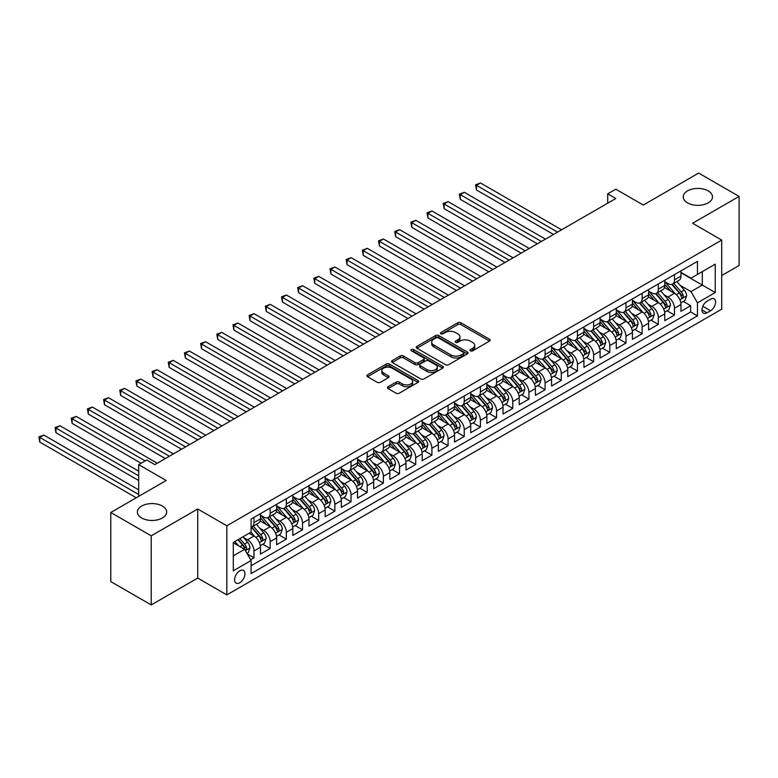 <?xml version="1.0" encoding="UTF-8"?>
<svg xmlns="http://www.w3.org/2000/svg" width="778" height="778" viewBox="0 0 778 778"><rect width="100%" height="100%" fill="white"/><g stroke="black" fill="none" stroke-linecap="round" stroke-linejoin="round"><path stroke-width="1.17" d="M470.437 350.839A1.575 0.904 0 0 0 472.654 350.839L489.527 341.095A2.246 1.293 0 0 0 490.179 340.18A2.246 1.293 0 0 0 489.527 339.266L460.946 322.773A2.246 1.293 0 0 0 457.775 322.773L440.912 332.507A1.575 0.904 0 0 0 440.445 333.149A1.575 0.904 0 0 0 440.912 333.791A1.575 0.904 0 0 0 443.129 333.791L445.317 332.527A7.187 4.143 0 0 1 455.47 332.527L457.853 333.908A7.187 4.143 0 0 1 459.954 336.835A7.187 4.143 0 0 1 457.853 339.772L455.675 341.027A1.575 0.904 0 0 0 455.208 341.668A1.575 0.904 0 0 0 455.675 342.31A1.575 0.904 0 0 0 457.892 342.31L460.08 341.056A7.187 4.143 0 0 1 470.233 341.056L472.616 342.427A7.187 4.143 0 0 1 474.726 345.364A7.187 4.143 0 0 1 472.616 348.291L470.437 349.555A1.575 0.904 0 0 0 469.97 350.197A1.575 0.904 0 0 0 470.437 350.839L470.437 349.555M162.378 506.04A14.636 8.451 0 0 0 146.429 504.212A14.636 8.451 0 0 0 137.395 512.021A14.636 8.451 0 0 0 141.674 517.992A14.636 8.451 0 0 0 157.633 519.83A14.636 8.451 0 0 0 166.667 512.021A14.636 8.451 0 0 0 162.378 506.04M708.213 190.911A14.636 8.451 0 0 0 692.255 189.073A14.636 8.451 0 0 0 683.22 196.883A14.636 8.451 0 0 0 687.509 202.863A14.636 8.451 0 0 0 703.458 204.692A14.636 8.451 0 0 0 712.502 196.883A14.636 8.451 0 0 0 708.213 190.911M239.77 582.751A7.323 4.23 120 0 0 244.545 576.303A7.323 4.23 120 0 0 243.426 570.43A7.323 4.23 120 0 0 239.77 570.799A7.323 4.23 120 0 0 234.985 577.247A7.323 4.23 120 0 0 236.104 583.111A7.323 4.23 120 0 0 239.77 582.751M388.086 386.744A2.246 1.293 0 0 0 387.425 387.658A2.246 1.293 0 0 0 388.086 388.572L396.099 393.201A2.246 1.293 0 0 0 399.279 393.201L418.01 382.387A2.246 1.293 0 0 0 418.671 381.473A2.246 1.293 0 0 0 418.01 380.559L389.438 364.055A2.246 1.293 0 0 0 386.258 364.055L367.527 374.87A2.246 1.293 0 0 0 366.866 375.793A2.246 1.293 0 0 0 367.527 376.708L377.213 382.299A2.246 1.293 0 0 0 380.384 382.299L388.407 377.67A2.246 1.293 0 0 0 389.058 376.756A2.246 1.293 0 0 0 388.407 375.832L383.603 373.061A6.01 3.472 0 0 1 381.842 370.61A6.01 3.472 0 0 1 385.548 367.411A6.01 3.472 0 0 1 392.093 368.159L410.901 379.022A6.01 3.472 0 0 1 412.661 381.473A6.01 3.472 0 0 1 408.956 384.672A6.01 3.472 0 0 1 402.411 383.924L399.279 382.115A2.246 1.293 0 0 0 396.099 382.115L388.086 386.744L388.086 388.572M721.712 275.548L739.1 265.512L739.1 196.416L698.663 173.076L643.28 205.052L615.787 189.18L607.696 193.848L615.787 198.516L154.861 464.631L146.77 459.963L138.688 464.631L138.688 496.374M151.224 535.828L151.224 604.924L197.719 578.083L197.719 508.987L151.224 535.828L110.787 512.488L166.181 480.503L138.688 464.631M197.719 508.987L226.826 525.792L721.712 240.071L721.712 309.167L226.826 594.888L226.826 525.792M739.1 196.416L692.605 223.267L721.712 240.071M445.473 364.697A2.246 1.293 0 0 0 448.643 364.697L467.384 353.883A2.246 1.293 0 0 0 468.035 352.969A2.246 1.293 0 0 0 467.384 352.055L438.802 335.551A2.246 1.293 0 0 0 435.631 335.551L416.901 346.366A2.246 1.293 0 0 0 416.24 347.289A2.246 1.293 0 0 0 416.901 348.204L445.473 364.697M412.048 351.179A1.575 0.904 0 0 1 413.643 351.403L442.663 368.15L423.961 378.954A2.246 1.293 0 0 1 420.791 378.954L392.209 362.451L392.209 360.622A2.246 1.293 0 0 0 391.558 361.537A2.246 1.293 0 0 0 392.209 362.451M392.209 360.622L400.232 355.993A2.246 1.293 0 0 1 403.403 355.993L414.995 362.684A2.246 1.293 0 0 0 418.165 362.684L423.485 359.611A2.246 1.293 0 0 0 424.146 358.697A2.246 1.293 0 0 0 423.485 357.783L411.416 350.81A1.575 0.904 0 0 1 410.959 350.168A1.575 0.904 0 0 1 411.932 349.332A1.575 0.904 0 0 1 413.643 349.536L442.692 366.302A2.246 1.293 0 0 1 443.353 367.216A2.246 1.293 0 0 1 442.692 368.14L442.692 366.302M151.224 604.924L110.787 581.584L110.787 512.488M250.642 559.752L253.998 557.816L247.287 553.946M243.465 537.452L247.53 539.796A9.151 5.281 60 0 1 253.998 550.999L260.465 547.265L260.465 554.082L270.17 548.48L262.808 544.23M259.638 528.116L263.703 530.46A9.151 5.281 60 0 1 270.17 541.663L276.637 537.929L276.637 544.746L286.343 539.144L278.981 534.894M275.811 518.78L279.876 521.124A9.151 5.281 60 0 1 286.343 532.327L292.81 528.593L292.81 535.41L302.516 529.808L295.154 525.558M291.983 509.444L296.048 511.788A9.151 5.281 60 0 1 302.516 522.991L308.983 519.257L308.983 526.074L318.688 520.472L311.326 516.222M308.156 500.108L312.221 502.452A9.151 5.281 60 0 1 318.688 513.655L325.155 509.921L325.155 516.738L334.861 511.136L327.499 506.886M324.329 490.762L328.394 493.106A9.151 5.281 60 0 1 334.861 504.319L341.328 500.585L341.328 507.392L351.034 501.791L343.672 497.55M340.501 481.426L344.566 483.77A9.151 5.281 60 0 1 351.034 494.973L357.501 491.239L357.501 498.056L367.206 492.455L359.844 488.205M356.674 472.09L360.739 474.434A9.151 5.281 60 0 1 367.206 485.637L373.673 481.903L373.673 488.72L383.379 483.119L376.017 478.869M372.847 462.754L376.912 465.098A9.151 5.281 60 0 1 383.379 476.301L389.846 472.567L389.846 479.384L399.552 473.783L392.19 469.533M389.019 453.418L393.084 455.762A9.151 5.281 60 0 1 399.552 466.965L406.019 463.231L406.019 470.048L415.724 464.447L408.362 460.197M405.192 444.082L409.257 446.426A9.151 5.281 60 0 1 415.724 457.629L422.191 453.895L422.191 460.712L431.897 455.111L424.535 450.861M421.365 434.746L425.43 437.09A9.151 5.281 60 0 1 431.897 448.293L438.364 444.559L438.364 451.376L448.07 445.775L440.708 441.525M437.537 425.401L441.603 427.754A9.151 5.281 60 0 1 448.07 438.957L454.537 435.223L454.537 442.04L464.242 436.429L456.881 432.189M453.71 416.065L457.775 418.408A9.151 5.281 60 0 1 464.242 429.621L470.709 425.887L470.709 432.694L480.415 427.093L473.053 422.843M469.883 406.729L473.948 409.072A9.151 5.281 60 0 1 480.415 420.276L486.882 416.541L486.882 423.358L496.588 417.757L489.226 413.507M486.056 397.393L490.121 399.736A9.151 5.281 60 0 1 496.588 410.94L503.055 407.205L503.055 414.022L512.76 408.421L505.408 404.171M502.228 388.057L506.293 390.4A9.151 5.281 60 0 1 512.76 401.604L519.227 397.869L519.227 404.686L528.933 399.085L521.581 394.835M518.401 378.721L522.466 381.064A9.151 5.281 60 0 1 528.933 392.268L535.4 388.533L535.4 395.35L545.106 389.749L537.754 385.499M534.574 369.385L538.639 371.728A9.151 5.281 60 0 1 545.106 382.932L551.573 379.197L551.573 386.014L561.278 380.413L553.926 376.163M550.746 360.049L554.811 362.392A9.151 5.281 60 0 1 561.278 373.596L567.745 369.861L567.745 376.678L577.451 371.077L570.099 366.827M566.919 350.703L570.984 353.056A9.151 5.281 60 0 1 577.451 364.26L583.918 360.525L583.918 367.342L593.624 361.731L586.272 357.491M583.092 341.367L587.157 343.711A9.151 5.281 60 0 1 593.624 354.924L600.091 351.179L600.091 357.997L609.796 352.395L602.444 348.145M599.264 332.031L603.329 334.375A9.151 5.281 60 0 1 609.796 345.578L616.264 341.843L616.264 348.661L625.969 343.059L618.617 338.809M615.447 322.695L619.502 325.039A9.151 5.281 60 0 1 625.969 336.242L632.436 332.507L632.436 339.325L642.142 333.723L634.79 329.473M631.619 313.359L635.675 315.703A9.151 5.281 60 0 1 642.142 326.906L648.609 323.171L648.609 329.989L658.314 324.387L650.962 320.137M647.792 304.023L651.847 306.367A9.151 5.281 60 0 1 658.314 317.57L664.782 313.835L664.782 320.653L674.487 315.051L674.487 308.234A9.151 5.281 -120 0 0 668.02 297.031L663.965 294.687M667.135 310.801L674.487 315.051M260.465 547.265A9.151 5.281 -120 0 0 253.998 536.061L249.145 533.261M276.637 537.929A9.151 5.281 -120 0 0 270.17 526.725L260.173 520.949M292.81 528.593A9.151 5.281 -120 0 0 286.343 517.389L276.346 511.613M308.983 519.257A9.151 5.281 -120 0 0 302.516 508.053L292.518 502.277M325.155 509.921A9.151 5.281 -120 0 0 318.688 498.717L308.691 492.941M341.328 500.585A9.151 5.281 -120 0 0 334.861 489.372L324.864 483.605M357.501 491.239A9.151 5.281 -120 0 0 351.034 480.036L341.036 474.269M373.673 481.903A9.151 5.281 -120 0 0 367.206 470.7L357.209 464.923M389.846 472.567A9.151 5.281 -120 0 0 383.379 461.364L373.382 455.587M406.019 463.231A9.151 5.281 -120 0 0 399.552 452.028L389.554 446.251M422.191 453.895A9.151 5.281 -120 0 0 415.724 442.692L405.727 436.915M438.364 444.559A9.151 5.281 -120 0 0 431.897 433.356L421.9 427.579M454.537 435.223A9.151 5.281 -120 0 0 448.07 424.01L438.072 418.243M470.709 425.887A9.151 5.281 -120 0 0 464.242 414.674L454.245 408.907M486.882 416.541A9.151 5.281 -120 0 0 480.415 405.338L470.418 399.561M503.055 407.205A9.151 5.281 -120 0 0 496.588 396.002L486.59 390.225M519.227 397.869A9.151 5.281 -120 0 0 512.76 386.666L502.763 380.889M535.4 388.533A9.151 5.281 -120 0 0 528.933 377.33L518.936 371.553M551.573 379.197A9.151 5.281 -120 0 0 545.106 367.994L535.108 362.217M567.745 369.861A9.151 5.281 -120 0 0 561.278 358.658L551.281 352.881M583.918 360.525A9.151 5.281 -120 0 0 577.451 349.312L567.454 343.545M600.091 351.179A9.151 5.281 -120 0 0 593.624 339.976L583.626 334.209M616.264 341.843A9.151 5.281 -120 0 0 609.796 330.64L599.799 324.864M632.436 332.507A9.151 5.281 -120 0 0 625.969 321.304L615.972 315.528M648.609 323.171A9.151 5.281 -120 0 0 642.142 311.968L632.144 306.192M664.782 313.835A9.151 5.281 -120 0 0 658.314 302.632L648.317 296.856M710.557 299.18L706.998 301.232A7.09 4.094 120 0 0 702.369 307.475A7.09 4.094 120 0 0 703.448 313.155A7.09 4.094 120 0 0 706.998 312.805L710.557 310.753A7.09 4.094 120 0 0 715.186 304.509A7.09 4.094 120 0 0 714.097 298.82A7.09 4.094 120 0 0 710.557 299.18M233.293 555.862L244.613 549.317L251.09 560.53L251.09 573.6L697.458 315.887L697.458 302.817L690.99 291.614L680.137 285.351M251.09 560.53L233.293 570.799L233.293 542.412L251.09 532.142L251.09 519.072L697.458 261.359L697.458 274.43L715.245 264.16L715.245 292.547L697.458 302.817M260.465 515.143L263.703 517.01A9.151 5.281 60 0 0 268.274 517.467L274.741 513.733A9.151 5.281 -120 0 0 276.637 509.541L276.637 504.319M276.637 505.807L279.876 507.674A9.151 5.281 60 0 0 284.447 508.131L290.914 504.397A9.151 5.281 -120 0 0 292.81 500.205L292.81 494.973M292.81 496.471L296.048 498.338A9.151 5.281 60 0 0 300.619 498.795L307.086 495.061A9.151 5.281 -120 0 0 308.983 490.869L308.983 485.637M308.983 487.135L312.221 489.002A9.151 5.281 60 0 0 316.792 489.459L323.259 485.725A9.151 5.281 -120 0 0 325.155 481.533L325.155 476.301M325.155 477.799L328.394 479.666A9.151 5.281 60 0 0 332.965 480.114L339.432 476.379A9.151 5.281 -120 0 0 341.328 472.197L341.328 466.965M341.328 468.463L344.566 470.33A9.151 5.281 60 0 0 349.137 470.778L355.604 467.043A9.151 5.281 -120 0 0 357.501 462.861L357.501 457.629M357.501 459.127L360.739 460.994A9.151 5.281 60 0 0 365.31 461.442L371.777 457.707A9.151 5.281 -120 0 0 373.673 453.516L373.673 448.293M373.673 449.781L376.912 451.648A9.151 5.281 60 0 0 381.483 452.106L387.95 448.371A9.151 5.281 -120 0 0 389.846 444.18L389.846 438.957M389.846 440.445L393.084 442.312A9.151 5.281 60 0 0 397.655 442.77L404.122 439.035A9.151 5.281 -120 0 0 406.019 434.844L406.019 429.621M406.019 431.109L409.257 432.976A9.151 5.281 60 0 0 413.828 433.434L420.295 429.699A9.151 5.281 -120 0 0 422.191 425.508L422.191 420.276M422.191 421.773L425.43 423.64A9.151 5.281 60 0 0 430.001 424.098L436.468 420.363A9.151 5.281 -120 0 0 438.364 416.172L438.364 410.94M438.364 412.437L441.603 414.304A9.151 5.281 60 0 0 446.173 414.762L452.65 411.017A9.151 5.281 -120 0 0 454.537 406.836L454.537 401.604M454.537 403.101L457.775 404.968A9.151 5.281 60 0 0 462.346 405.416L468.823 401.681A9.151 5.281 -120 0 0 470.709 397.5L470.709 392.268M470.709 393.765L473.948 395.632A9.151 5.281 60 0 0 478.519 396.08L484.995 392.345A9.151 5.281 -120 0 0 486.882 388.164L486.882 382.932M486.882 384.429L490.121 386.296A9.151 5.281 60 0 0 494.691 386.744L501.168 383.009A9.151 5.281 -120 0 0 503.055 378.818L503.055 373.596M503.055 375.084L506.293 376.951A9.151 5.281 60 0 0 510.864 377.408L517.341 373.673A9.151 5.281 -120 0 0 519.227 369.482L519.227 364.26M519.227 365.748L522.466 367.615A9.151 5.281 60 0 0 527.037 368.072L533.514 364.337A9.151 5.281 -120 0 0 535.4 360.146L535.4 354.914M535.4 356.412L538.639 358.279A9.151 5.281 60 0 0 543.209 358.736L549.686 355.001A9.151 5.281 -120 0 0 551.573 350.81L551.573 345.578M551.573 347.076L554.811 348.943A9.151 5.281 60 0 0 559.382 349.4L565.859 345.665A9.151 5.281 -120 0 0 567.745 341.474L567.745 336.242M567.745 337.74L570.984 339.607A9.151 5.281 60 0 0 575.555 340.054L582.032 336.32A9.151 5.281 -120 0 0 583.918 332.138L583.918 326.906M583.918 328.404L587.157 330.271A9.151 5.281 60 0 0 591.727 330.718L598.204 326.984A9.151 5.281 -120 0 0 600.091 322.802L600.091 317.57M600.091 319.068L603.329 320.935A9.151 5.281 60 0 0 607.9 321.382L614.377 317.648A9.151 5.281 -120 0 0 616.264 313.466L616.264 308.234M616.264 309.722L619.502 311.599A9.151 5.281 60 0 0 624.073 312.046L630.55 308.312A9.151 5.281 -120 0 0 632.436 304.12L632.436 298.898M632.436 300.386L635.675 302.253A9.151 5.281 60 0 0 640.245 302.71L646.722 298.976A9.151 5.281 -120 0 0 648.609 294.784L648.609 289.562M648.609 291.05L651.847 292.917A9.151 5.281 60 0 0 656.418 293.374L662.895 289.64A9.151 5.281 -120 0 0 664.782 285.448L664.782 280.216M251.09 565.752L690.66 311.968L690.66 305.715L680.954 311.317L680.954 304.499A9.151 5.281 -120 0 0 674.487 293.296L664.49 287.52M664.782 281.714L668.02 283.581A9.151 5.281 -120 0 0 672.591 284.038A9.151 5.281 -120 0 0 674.487 279.847L674.487 274.615M672.591 284.038L679.068 280.304A9.151 5.281 -120 0 0 680.954 276.112L680.954 270.88M253.998 517.389L253.998 522.612A9.151 5.281 60 0 1 252.101 526.803A9.151 5.281 60 0 1 251.09 527.173M252.101 526.803L258.568 523.069A9.151 5.281 -120 0 0 260.465 518.877L260.465 513.655M270.17 508.053L270.17 513.276A9.151 5.281 60 0 1 268.274 517.467M286.343 498.708L286.343 503.94A9.151 5.281 60 0 1 284.447 508.131M302.516 489.372L302.516 494.604A9.151 5.281 60 0 1 300.619 498.795M318.688 480.036L318.688 485.268A9.151 5.281 60 0 1 316.792 489.459M334.861 470.7L334.861 475.932A9.151 5.281 60 0 1 332.965 480.114M351.034 461.364L351.034 466.596A9.151 5.281 60 0 1 349.137 470.778M367.206 452.028L367.206 457.26A9.151 5.281 60 0 1 365.31 461.442M383.379 442.692L383.379 447.914A9.151 5.281 60 0 1 381.483 452.106M399.552 433.356L399.552 438.578A9.151 5.281 60 0 1 397.655 442.77M415.724 424.01L415.724 429.242A9.151 5.281 60 0 1 413.828 433.434M431.897 414.674L431.897 419.906A9.151 5.281 60 0 1 430.001 424.098M448.07 405.338L448.07 410.57A9.151 5.281 60 0 1 446.173 414.762M464.242 396.002L464.242 401.234A9.151 5.281 60 0 1 462.346 405.416M480.415 386.666L480.415 391.898A9.151 5.281 60 0 1 478.519 396.08M496.588 377.33L496.588 382.552A9.151 5.281 60 0 1 494.691 386.744M512.76 367.994L512.76 373.216A9.151 5.281 60 0 1 510.864 377.408M528.933 358.658L528.933 363.88A9.151 5.281 60 0 1 527.037 368.072M545.106 349.312L545.106 354.544A9.151 5.281 60 0 1 543.209 358.736M561.278 339.976L561.278 345.208A9.151 5.281 60 0 1 559.382 349.4M577.451 330.64L577.451 335.872A9.151 5.281 60 0 1 575.555 340.054M593.624 321.304L593.624 326.536A9.151 5.281 60 0 1 591.727 330.718M609.796 311.968L609.796 317.2A9.151 5.281 60 0 1 607.9 321.382M625.969 302.632L625.969 307.855A9.151 5.281 60 0 1 624.073 312.046M642.142 293.296L642.142 298.519A9.151 5.281 60 0 1 640.245 302.71M658.314 283.951L658.314 289.183A9.151 5.281 60 0 1 656.418 293.374M658.314 317.57L658.314 324.387M642.142 326.906L642.142 333.723M625.969 336.242L625.969 343.059M609.796 345.578L609.796 352.395M593.624 354.924L593.624 361.731M577.451 364.26L577.451 371.077M561.278 373.596L561.278 380.413M545.106 382.932L545.106 389.749M528.933 392.268L528.933 399.085M512.76 401.604L512.76 408.421M496.588 410.94L496.588 417.757M480.415 420.276L480.415 427.093M464.242 429.621L464.242 436.429M448.07 438.957L448.07 445.775M431.897 448.293L431.897 455.111M415.724 457.629L415.724 464.447M399.552 466.965L399.552 473.783M383.379 476.301L383.379 483.119M367.206 485.637L367.206 492.455M351.034 494.973L351.034 501.791M334.861 504.319L334.861 511.136M318.688 513.655L318.688 520.472M302.516 522.991L302.516 529.808M286.343 532.327L286.343 539.144M270.17 541.663L270.17 548.48M253.998 550.999L253.998 557.816M244.613 549.317L233.293 542.781M690.99 291.614L702.31 285.079L702.31 271.629L715.245 264.16M680.954 272.747L715.245 292.547M680.954 272.378L690.99 278.164L697.458 274.43M197.719 578.083L226.826 594.888M607.696 193.848L607.696 203.184M683.308 301.465L690.66 305.715M690.66 311.968L697.458 315.887M471.06 351.063L472.616 350.158A7.187 4.143 0 0 0 474.726 347.231L474.726 345.364M459.954 336.835L459.954 338.702A7.187 4.143 0 0 1 457.853 341.639L456.297 342.534M489.527 339.266L489.527 341.095L460.946 324.64A2.246 1.293 0 0 0 457.775 324.64L441.534 334.015M467.345 353.902L438.802 337.419A2.246 1.293 0 0 0 435.631 337.419L416.93 348.223L416.901 346.366M463.406 353.611A1.575 0.904 0 0 0 463.873 352.969A1.575 0.904 0 0 0 463.406 352.327L438.325 337.846A1.575 0.904 0 0 0 436.108 337.846L433.803 339.179A7.187 4.143 0 0 0 431.702 342.106A7.187 4.143 0 0 0 433.803 345.043L450.948 354.943A7.187 4.143 0 0 0 461.111 354.943L463.406 353.611L463.406 355.478A1.575 0.904 0 0 0 463.873 354.836L463.873 352.969M431.702 342.106L431.702 343.973A7.187 4.143 0 0 0 433.803 346.91L433.803 345.043M463.406 355.478L461.111 356.81A7.187 4.143 0 0 1 450.948 356.81L433.803 346.91M392.238 362.47L400.232 357.861L400.232 355.993M424.146 358.697L424.146 360.564A2.246 1.293 0 0 1 423.485 361.478L418.165 364.551A2.246 1.293 0 0 1 414.995 364.551L403.403 357.861A2.246 1.293 0 0 0 400.232 357.861M427.015 369.628A6.01 3.472 0 0 0 433.56 370.377A6.01 3.472 0 0 0 437.265 367.177A6.01 3.472 0 0 0 435.515 364.726L428.882 360.895A2.246 1.293 0 0 0 425.712 360.895L420.392 363.968A2.246 1.293 0 0 0 419.731 364.882A2.246 1.293 0 0 0 420.392 365.796L427.015 369.628L427.015 371.495A6.01 3.472 0 0 0 433.56 372.244A6.01 3.472 0 0 0 437.265 369.044L437.265 367.177M419.731 364.882L419.731 366.749A2.246 1.293 0 0 0 420.392 367.663L420.392 365.796M427.015 371.495L420.392 367.663M412.661 381.473L412.661 383.34A6.01 3.472 0 0 1 408.956 386.54A6.01 3.472 0 0 1 402.411 385.791L399.279 383.982A2.246 1.293 0 0 0 396.099 383.982L388.115 388.592M381.842 370.61L381.842 372.477A6.01 3.472 0 0 0 383.603 374.928L383.603 373.061M388.378 377.69L383.603 374.928M417.981 382.406L389.438 365.923A2.246 1.293 0 0 0 386.258 365.923L367.556 376.727M680.818 302.895L685 300.483L686.614 295.815A6.059 3.501 -120 0 0 684.261 290.126L676.87 281.568M675.392 293.88L666.629 283.737A17.495 10.104 -120 0 0 664.782 281.811M670.587 291.04L665.676 285.361A14.519 8.383 -120 0 0 664.782 284.388M561.599 229.802L480.493 182.976L476.457 185.31L476.457 189.978L553.518 234.47M671.774 284.369L679.243 293.014A6.059 3.501 60 0 1 681.402 297.196C682.316 298.412 682.967 298.042 683.347 296.068A6.059 3.501 -120 0 0 681.188 291.896L673.797 283.338M672.211 284.223L680.244 293.52A3.083 1.78 60 0 1 681.022 294.726L683.347 296.068M681.402 297.196L681.849 297.916M476.457 189.978L475.562 184.794L557.563 232.136M475.562 184.794L480.493 182.976M664.645 312.231L668.827 309.819L670.442 305.151A6.059 3.501 -120 0 0 668.088 299.462L660.697 290.904M659.219 303.226L650.457 293.073A17.495 10.104 -120 0 0 648.609 291.157M654.405 300.376L649.504 294.697A14.519 8.383 -120 0 0 648.609 293.724M545.427 239.138L464.32 192.312L460.284 194.646L460.284 199.314L537.345 243.806M655.601 293.705L663.07 302.35A6.059 3.501 60 0 1 665.229 306.532C666.143 307.748 666.795 307.378 667.174 305.414A6.059 3.501 -120 0 0 665.015 301.232L657.624 292.684M656.039 293.559L664.072 302.856A3.083 1.78 60 0 1 664.85 304.062L667.174 305.414M665.229 306.532L665.676 307.252M460.284 199.314L459.39 194.13L541.391 241.472M459.39 194.13L464.32 192.312M648.473 321.567L652.654 319.155L654.269 314.487A6.059 3.501 -120 0 0 651.915 308.798L644.524 300.24M643.046 312.561L634.284 302.409A17.495 10.104 -120 0 0 632.436 300.493M638.232 309.712L633.331 304.033A14.519 8.383 -120 0 0 632.436 303.06M529.254 248.474L448.147 201.648L444.112 203.982L444.112 208.65L521.172 253.142M639.428 303.041L646.897 311.696A6.059 3.501 60 0 1 649.056 315.868C649.97 317.084 650.622 316.714 651.001 314.75A6.059 3.501 -120 0 0 648.842 310.568L641.451 302.02M639.866 302.895L647.899 312.192A3.083 1.78 60 0 1 648.677 313.408L651.001 314.75M649.056 315.868L649.504 316.588M444.112 208.65L443.217 203.466L525.218 250.808M443.217 203.466L448.147 201.648M632.3 330.903L636.482 328.491L638.096 323.823A6.059 3.501 -120 0 0 635.743 318.134L628.352 309.576M626.874 321.898L618.111 311.754A17.495 10.104 -120 0 0 616.264 309.829M622.06 319.048L617.158 313.378A14.519 8.383 -120 0 0 616.264 312.396M513.081 257.81L431.975 210.984L427.939 213.318L427.939 217.986L505 262.478M623.256 312.377L630.725 321.032A6.059 3.501 60 0 1 632.884 325.204C633.798 326.42 634.449 326.05 634.829 324.086A6.059 3.501 -120 0 0 632.67 319.914L625.279 311.356M623.693 312.231L631.726 321.528A3.083 1.78 60 0 1 632.504 322.744L634.829 324.086M632.884 325.204L633.331 325.924M427.939 217.986L427.044 212.802L509.045 260.144M427.044 212.802L431.975 210.984M616.127 340.249L620.309 337.837L621.923 333.159A6.059 3.501 -120 0 0 619.57 327.47L612.179 318.912M610.701 331.234L601.939 321.09A17.495 10.104 -120 0 0 600.091 319.165M605.887 328.384L600.986 322.714A14.519 8.383 -120 0 0 600.091 321.732M496.909 267.146L415.802 220.32L411.766 222.654L411.766 227.322L488.827 271.814M607.083 321.713L614.552 330.368A6.059 3.501 60 0 1 616.711 334.54C617.625 335.765 618.277 335.386 618.656 333.422A6.059 3.501 -120 0 0 616.497 329.25L609.106 320.692M607.521 321.577L615.554 330.874A3.083 1.78 60 0 1 616.332 332.08L618.656 333.422M616.711 334.54L617.158 335.26M411.766 227.322L410.872 222.148L492.873 269.48M410.872 222.148L415.802 220.32M599.955 349.585L604.136 347.173L605.751 342.505A6.059 3.501 -120 0 0 603.397 336.806L596.006 328.258M594.528 340.57L585.766 330.426A17.495 10.104 -120 0 0 583.918 328.501M589.714 337.72L584.813 332.05A14.519 8.383 -120 0 0 583.918 331.068M480.736 276.482L399.629 229.656L395.594 231.99L395.594 236.668L472.654 281.15M590.91 331.049L598.379 339.704A6.059 3.501 60 0 1 600.538 343.876C601.452 345.101 602.104 344.722 602.483 342.758A6.059 3.501 -120 0 0 600.324 338.586L592.933 330.028M591.348 330.913L599.381 340.21A3.083 1.78 60 0 1 600.159 341.416L602.483 342.758M600.538 343.876L600.986 344.596M395.594 236.668L394.699 231.484L476.7 278.816M394.699 231.484L399.629 229.656M583.782 358.921L587.964 356.509L589.578 351.841A6.059 3.501 -120 0 0 587.225 346.142L579.834 337.594M578.355 349.906L569.593 339.762A17.495 10.104 -120 0 0 567.745 337.837M573.542 347.056L568.64 341.386A14.519 8.383 -120 0 0 567.745 340.414M464.563 285.827L383.457 239.002L379.421 241.336L379.421 246.004L456.482 290.495M574.738 340.385L582.207 349.04A6.059 3.501 60 0 1 584.366 353.212C585.28 354.437 585.931 354.058 586.311 352.094A6.059 3.501 -120 0 0 584.152 347.922L576.761 339.364M575.175 340.249L583.208 349.546A3.083 1.78 60 0 1 583.986 350.752L586.311 352.094M584.366 353.212L584.813 353.932M379.421 246.004L378.526 240.82L460.527 288.161M378.526 240.82L383.457 239.002M567.609 368.257L571.791 365.845L573.405 361.177A6.059 3.501 -120 0 0 571.052 355.488L563.661 346.93M562.183 359.241L553.421 349.098A17.495 10.104 -120 0 0 551.573 347.173M557.369 356.402L552.468 350.722A14.519 8.383 -120 0 0 551.573 349.75M448.391 295.163L367.284 248.338L363.248 250.672L363.248 255.34L440.309 299.831M558.565 349.721L566.034 358.376A6.059 3.501 60 0 1 568.193 362.558C569.107 363.773 569.759 363.404 570.138 361.43A6.059 3.501 -120 0 0 567.979 357.258L560.588 348.7M559.003 349.585L567.036 358.882A3.083 1.78 60 0 1 567.814 360.088L570.138 361.43M568.193 362.558L568.64 363.268M363.248 255.34L362.354 250.156L444.355 297.497M362.354 250.156L367.284 248.338M551.437 377.593L555.618 375.181L557.233 370.513A6.059 3.501 -120 0 0 554.879 364.824L547.488 356.266M546.01 368.587L537.248 358.434A17.495 10.104 -120 0 0 535.4 356.509M541.196 365.738L536.295 360.058A14.519 8.383 -120 0 0 535.4 359.086M432.218 304.499L351.111 257.674L347.076 260.008L347.076 264.676L424.136 309.167M542.392 359.066L549.861 367.712A6.059 3.501 60 0 1 552.02 371.894C552.934 373.109 553.586 372.74 553.965 370.766A6.059 3.501 -120 0 0 551.806 366.594L544.415 358.036M542.83 358.921L550.863 368.218A3.083 1.78 60 0 1 551.641 369.424L553.965 370.766M552.02 371.894L552.468 372.613M347.076 264.676L346.181 259.492L428.182 306.833M346.181 259.492L351.111 257.674M535.264 386.929L539.446 384.517L541.06 379.849A6.059 3.501 -120 0 0 538.707 374.16L531.316 365.602M529.837 377.923L521.065 367.77A17.495 10.104 -120 0 0 519.227 365.854M525.024 375.074L520.122 369.394A14.519 8.383 -120 0 0 519.227 368.422M416.045 313.835L334.939 267.01L330.903 269.344L330.903 274.012L407.964 318.503M526.22 368.402L533.689 377.058A6.059 3.501 60 0 1 535.847 381.23C536.762 382.445 537.413 382.076 537.793 380.111A6.059 3.501 -120 0 0 535.634 375.93L528.243 367.381M526.657 368.257L534.69 377.554A3.083 1.78 60 0 1 535.468 378.76L537.793 380.111M535.847 381.23L536.295 381.949M330.903 274.012L330.008 268.828L412.009 316.169M330.008 268.828L334.939 267.01M519.091 396.265L523.273 393.853L524.887 389.185A6.059 3.501 -120 0 0 522.534 383.496L515.143 374.938M513.665 387.259L504.893 377.106A17.495 10.104 -120 0 0 503.055 375.191M508.851 384.41L503.95 378.73A14.519 8.383 -120 0 0 503.055 377.758M399.873 323.171L318.766 276.346L314.73 278.68L314.73 283.348L391.791 327.839M510.047 377.738L517.516 386.394A6.059 3.501 60 0 1 519.675 390.566C520.589 391.781 521.241 391.412 521.62 389.447A6.059 3.501 -120 0 0 519.461 385.266L512.07 376.717M510.485 377.593L518.518 386.89A3.083 1.78 60 0 1 519.296 388.105L521.62 389.447M519.675 390.566L520.122 391.285M314.73 283.348L313.835 278.164L395.837 325.505M313.835 278.164L318.766 276.346M502.919 405.61L507.1 403.189L508.715 398.521A6.059 3.501 -120 0 0 506.361 392.832L498.97 384.274M497.492 396.595L488.72 386.452A17.495 10.104 -120 0 0 486.882 384.526M492.678 393.746L487.777 388.076A14.519 8.383 -120 0 0 486.882 387.094M383.7 332.507L302.593 285.682L298.558 288.016L298.558 292.684L375.618 337.175M493.874 387.074L501.343 395.73A6.059 3.501 60 0 1 503.502 399.902C504.416 401.117 505.068 400.748 505.447 398.783A6.059 3.501 -120 0 0 503.288 394.611L495.897 386.053M494.312 386.929L502.345 396.235A3.083 1.78 60 0 1 503.123 397.441L505.447 398.783M503.502 399.902L503.95 400.621M298.558 292.684L297.663 287.5L379.664 334.841M297.663 287.5L302.593 285.682M486.746 414.946L490.928 412.534L492.542 407.857A6.059 3.501 -120 0 0 490.189 402.168L482.798 393.619M481.319 405.931L472.547 395.788A17.495 10.104 -120 0 0 470.709 393.863M476.506 403.082L471.604 397.412A14.519 8.383 -120 0 0 470.709 396.43M367.527 341.843L286.421 295.018L282.385 297.352L282.385 302.02L359.446 346.511M477.702 396.41L485.171 405.066A6.059 3.501 60 0 1 487.329 409.238C488.244 410.463 488.895 410.084 489.274 408.119A6.059 3.501 -120 0 0 487.116 403.947L479.725 395.389M478.139 396.274L486.172 405.571A3.083 1.78 60 0 1 486.95 406.777L489.274 408.119M487.329 409.238L487.777 409.957M282.385 302.02L281.49 296.846L363.491 344.177M281.49 296.846L286.421 295.018M470.573 424.282L474.755 421.871L476.369 417.202A6.059 3.501 -120 0 0 474.016 411.504L466.625 402.955M465.147 415.267L456.375 405.124A17.495 10.104 -120 0 0 454.537 403.199M460.333 412.418L455.431 406.748A14.519 8.383 -120 0 0 454.537 405.776M351.355 351.179L270.248 304.354L266.212 306.688L266.212 311.365L343.273 355.857M461.529 405.746L468.998 414.402A6.059 3.501 60 0 1 471.157 418.574C472.071 419.799 472.713 419.42 473.102 417.455A6.059 3.501 -120 0 0 470.943 413.283L463.552 404.725M461.967 405.61L470 414.907A3.083 1.78 60 0 1 470.778 416.113L473.102 417.455M471.157 418.574L471.604 419.293M266.212 311.365L265.317 306.182L347.319 353.513M265.317 306.182L270.248 304.354M454.401 433.618L458.582 431.207L460.197 426.539A6.059 3.501 -120 0 0 457.843 420.849L450.452 412.291M448.974 424.603L440.202 414.46A17.495 10.104 -120 0 0 438.364 412.534M444.16 421.764L439.259 416.084A14.519 8.383 -120 0 0 438.364 415.112M335.182 360.525L254.075 313.699L250.039 316.033L250.039 320.701L327.1 365.193M445.356 415.082L452.825 423.738A6.059 3.501 60 0 1 454.984 427.91C455.898 429.135 456.54 428.756 456.929 426.791A6.059 3.501 -120 0 0 454.77 422.619L447.379 414.061M445.794 414.946L453.827 424.243A3.083 1.78 60 0 1 454.605 425.449L456.929 426.791M454.984 427.91L455.431 428.629M250.039 320.701L249.145 315.518L331.146 362.859M249.145 315.518L254.075 313.699M438.228 442.954L442.41 440.543L444.024 435.875A6.059 3.501 -120 0 0 441.671 430.185L434.28 421.627M432.801 433.939L424.029 423.796A17.495 10.104 -120 0 0 422.191 421.871M427.988 431.1L423.086 425.42A14.519 8.383 -120 0 0 422.191 424.448M319.009 369.861L237.903 323.035L233.867 325.369L233.867 330.037L310.928 374.529M429.184 424.418L436.653 433.074A6.059 3.501 60 0 1 438.811 437.255C439.726 438.471 440.367 438.102 440.756 436.127A6.059 3.501 -120 0 0 438.598 431.955L431.207 423.397M429.621 424.282L437.654 433.579A3.083 1.78 60 0 1 438.432 434.785L440.756 436.127M438.811 437.255L439.259 437.975M233.867 330.037L232.972 324.854L314.973 372.195M232.972 324.854L237.903 323.035M422.055 452.29L426.237 449.879L427.851 445.211A6.059 3.501 -120 0 0 425.498 439.521L418.107 430.963M416.629 443.285L407.857 433.132A17.495 10.104 -120 0 0 406.019 431.207M411.815 440.436L406.913 434.756A14.519 8.383 -120 0 0 406.019 433.784M302.837 379.197L221.73 332.371L217.694 334.705L217.694 339.373L294.755 383.865M413.011 433.764L420.48 442.41A6.059 3.501 60 0 1 422.639 446.591C423.553 447.807 424.195 447.438 424.584 445.473A6.059 3.501 -120 0 0 422.425 441.291L415.034 432.733M413.449 433.618L421.481 442.915A3.083 1.78 60 0 1 422.26 444.121L424.584 445.473M422.639 446.591L423.086 447.311M217.694 339.373L216.799 334.19L298.791 381.531M216.799 334.19L221.73 332.371M405.883 461.626L410.064 459.214L411.679 454.546A6.059 3.501 -120 0 0 409.325 448.857L401.934 440.299M400.456 452.621L391.684 442.468A17.495 10.104 -120 0 0 389.846 440.552M395.642 449.772L390.741 444.092A14.519 8.383 -120 0 0 389.846 443.12M286.664 388.533L205.557 341.707L201.521 344.041L201.521 348.709L278.582 393.201M396.838 443.1L404.307 451.755A6.059 3.501 60 0 1 406.466 455.927C407.38 457.143 408.022 456.774 408.411 454.809A6.059 3.501 -120 0 0 406.252 450.627L398.861 442.079M397.276 442.954L405.309 452.251A3.083 1.78 60 0 1 406.087 453.467L408.411 454.809M406.466 455.927L406.913 456.647M201.521 348.709L200.627 343.526L282.618 390.867M200.627 343.526L205.557 341.707M389.71 470.962L393.892 468.55L395.506 463.882A6.059 3.501 -120 0 0 393.153 458.193L385.762 449.635M384.283 461.957L375.511 451.814A17.495 10.104 -120 0 0 373.673 449.888M379.469 459.108L374.568 453.438A14.519 8.383 -120 0 0 373.673 452.456M270.491 397.869L189.385 351.043L185.349 353.377L185.349 358.045L262.41 402.537M380.666 452.436L388.134 461.091A6.059 3.501 60 0 1 390.293 465.263C391.208 466.479 391.849 466.11 392.238 464.145A6.059 3.501 -120 0 0 390.079 459.963L382.688 451.415M381.103 452.29L389.136 461.587A3.083 1.78 60 0 1 389.914 462.803L392.238 464.145M390.293 465.263L390.741 465.983M185.349 358.045L184.454 352.862L266.446 400.203M184.454 352.862L189.385 351.043M373.537 480.308L377.719 477.887L379.333 473.219A6.059 3.501 -120 0 0 376.98 467.529L369.589 458.971M368.111 471.293L359.339 461.15A17.495 10.104 -120 0 0 357.501 459.224M363.297 468.444L358.395 462.774A14.519 8.383 -120 0 0 357.501 461.792M254.318 407.205L173.212 360.379L169.176 362.713L169.176 367.381L246.237 411.873M364.493 461.772L371.962 470.427A6.059 3.501 60 0 1 374.121 474.599C375.035 475.815 375.677 475.446 376.066 473.481A6.059 3.501 -120 0 0 373.907 469.309L366.516 460.751M364.931 461.626L372.963 470.933A3.083 1.78 60 0 1 373.741 472.139L376.066 473.481M374.121 474.599L374.568 475.319M169.176 367.381L168.281 362.198L250.273 409.539M168.281 362.198L173.212 360.379M357.365 489.644L361.546 487.232L363.161 482.555A6.059 3.501 -120 0 0 360.807 476.865L353.416 468.317M351.938 480.629L343.166 470.486A17.495 10.104 -120 0 0 341.328 468.56M347.124 477.78L342.223 472.11A14.519 8.383 -120 0 0 341.328 471.128M238.146 416.541L157.039 369.715L153.003 372.049L153.003 376.717L230.064 421.209M348.311 471.108L355.789 479.763A6.059 3.501 60 0 1 357.948 483.935C358.862 485.161 359.504 484.782 359.893 482.817A6.059 3.501 -120 0 0 357.734 478.645L350.343 470.087M348.758 470.972L356.791 480.269A3.083 1.78 60 0 1 357.569 481.475L359.893 482.817M357.948 483.935L358.395 484.655M153.003 376.717L152.109 371.544L234.1 418.875M152.109 371.544L157.039 369.715M341.192 498.98L345.374 496.568L346.988 491.9A6.059 3.501 -120 0 0 344.635 486.201L337.244 477.653M335.756 489.965L326.993 479.822A17.495 10.104 -120 0 0 325.155 477.896M330.951 487.116L326.05 481.446A14.519 8.383 -120 0 0 325.155 480.473M221.973 425.877L140.867 379.051L136.831 381.395L136.831 386.063L213.892 430.555M332.138 480.444L339.616 489.099A6.059 3.501 60 0 1 341.775 493.271C342.69 494.497 343.331 494.118 343.72 492.153A6.059 3.501 -120 0 0 341.561 487.981L334.17 479.423M332.585 480.308L340.608 489.605A3.083 1.78 60 0 1 341.396 490.811L343.72 492.153M341.775 493.271L342.223 493.991M136.831 386.063L135.936 380.88L217.928 428.221M135.936 380.88L140.867 379.051M325.019 508.316L329.201 505.904L330.815 501.236A6.059 3.501 -120 0 0 328.462 495.547L321.071 486.989M319.583 499.301L310.821 489.158A17.495 10.104 -120 0 0 308.983 487.232M314.779 496.461L309.877 490.782A14.519 8.383 -120 0 0 308.983 489.809M205.8 435.223L124.694 388.397L120.658 390.731L120.658 395.399L197.719 439.891M315.965 489.78L323.444 498.435A6.059 3.501 60 0 1 325.603 502.617C326.517 503.833 327.159 503.454 327.548 501.489A6.059 3.501 -120 0 0 325.389 497.317L317.998 488.759M316.413 489.644L324.436 498.941A3.083 1.78 60 0 1 325.214 500.147L327.548 501.489M325.603 502.617L326.05 503.327M120.658 395.399L119.763 390.216L201.755 437.557M119.763 390.216L124.694 388.397M308.847 517.652L313.028 515.24L314.643 510.572A6.059 3.501 -120 0 0 312.289 504.883L304.898 496.325M303.41 508.637L294.648 498.494A17.495 10.104 -120 0 0 292.81 496.568M298.606 505.797L293.705 500.118A14.519 8.383 -120 0 0 292.81 499.145M189.628 444.559L108.521 397.733L104.485 400.067L104.485 404.735L181.546 449.227M299.793 499.126L307.271 507.771A6.059 3.501 60 0 1 309.43 511.953C310.344 513.169 310.986 512.799 311.375 510.825A6.059 3.501 -120 0 0 309.216 506.653L301.825 498.095M300.24 498.98L308.263 508.277A3.083 1.78 60 0 1 309.041 509.483L311.375 510.825M309.43 511.953L309.877 512.673M104.485 404.735L103.591 399.552L185.582 446.893M103.591 399.552L108.521 397.733M292.674 526.988L296.856 524.576L298.47 519.908A6.059 3.501 -120 0 0 296.117 514.219L288.726 505.661M287.238 517.983L278.475 507.83A17.495 10.104 -120 0 0 276.637 505.914M282.433 515.133L277.532 509.454A14.519 8.383 -120 0 0 276.637 508.481M173.455 453.895L92.349 407.069L88.303 409.403L88.303 414.071L165.374 458.563M283.62 508.462L291.098 517.107A6.059 3.501 60 0 1 293.257 521.289C294.172 522.505 294.813 522.135 295.202 520.171A6.059 3.501 -120 0 0 293.043 515.989L285.652 507.441M284.067 508.316L292.09 517.613A3.083 1.78 60 0 1 292.868 518.819L295.202 520.171M293.257 521.289L293.705 522.009M88.303 414.071L87.418 408.888L169.41 456.229M87.418 408.888L92.349 407.069M276.501 536.324L280.683 533.912L282.297 529.244A6.059 3.501 -120 0 0 279.944 523.555L272.553 514.997M271.065 527.319L262.303 517.166A17.495 10.104 -120 0 0 260.465 515.25M266.261 524.469L261.359 518.79A14.519 8.383 -120 0 0 260.465 517.817M157.282 463.231L76.176 416.405L72.13 418.739L72.13 423.407L141.11 463.231M267.447 517.798L274.926 526.453A6.059 3.501 60 0 1 277.085 530.625C277.999 531.841 278.641 531.471 279.03 529.507A6.059 3.501 -120 0 0 276.871 525.325L269.48 516.777M267.895 517.652L275.918 526.949A3.083 1.78 60 0 1 276.696 528.165L279.03 529.507M277.085 530.625L277.532 531.345M72.13 423.407L71.245 418.224L145.155 460.897M71.245 418.224L76.176 416.405M260.329 545.66L264.51 543.248L266.125 538.58A6.059 3.501 -120 0 0 263.771 532.891L256.38 524.333M254.892 536.655L251.031 532.171M250.088 533.805L249.466 533.076M138.688 471.167L60.003 425.741L55.958 428.075L55.958 432.743L138.688 480.503M251.275 527.134L258.753 535.789A6.059 3.501 60 0 1 260.912 539.961C261.826 541.177 262.468 540.807 262.857 538.843A6.059 3.501 -120 0 0 260.698 534.661L253.307 526.113M251.722 526.988L259.745 536.285A3.083 1.78 60 0 1 260.523 537.501L262.857 538.843M260.912 539.961L261.359 540.681M55.958 432.743L55.073 427.56L138.688 475.835M55.073 427.56L60.003 425.741M246.966 553.382L248.338 552.584L249.952 547.916A6.059 3.501 -120 0 0 247.599 542.227L242.94 536.839M238.603 545.845L234.859 541.507M233.915 543.141L233.293 542.422M138.688 489.839L43.831 435.077L39.785 437.411L39.785 442.079L136.257 497.784M237.932 539.738L242.58 545.125A6.059 3.501 60 0 1 244.739 549.297C245.654 550.523 246.295 550.143 246.684 548.179A6.059 3.501 -120 0 0 244.525 544.007L239.867 538.619M238.301 539.524L243.572 545.631A3.083 1.78 60 0 1 244.35 546.837L246.684 548.179M244.739 549.297L245.187 550.017M39.785 442.079L38.9 436.896L138.688 494.507M38.9 436.896L43.831 435.077M247.53 539.796L253.998 536.061M263.703 530.46L270.17 526.725M279.876 521.124L286.343 517.389M296.048 511.788L302.516 508.053M312.221 502.452L318.688 498.717M328.394 493.106L334.861 489.372M344.566 483.77L351.034 480.036M360.739 474.434L367.206 470.7M376.912 465.098L383.379 461.364M393.084 455.762L399.552 452.028M409.257 446.426L415.724 442.692M425.43 437.09L431.897 433.356M441.603 427.754L448.07 424.01M457.775 418.408L464.242 414.674M473.948 409.072L480.415 405.338M490.121 399.736L496.588 396.002M506.293 390.4L512.76 386.666M522.466 381.064L528.933 377.33M538.639 371.728L545.106 367.994M554.811 362.392L561.278 358.658M570.984 353.056L577.451 349.312M587.157 343.711L593.624 339.976M603.329 334.375L609.796 330.64M619.502 325.039L625.969 321.304M635.675 315.703L642.142 311.968M651.847 306.367L658.314 302.632M668.02 297.031L674.487 293.296M674.487 279.847L680.954 276.112M253.998 522.612L260.465 518.877M270.17 513.276L276.637 509.541M286.343 503.94L292.81 500.205M302.516 494.604L308.983 490.869M318.688 485.268L325.155 481.533M334.861 475.932L341.328 472.197M351.034 466.596L357.501 462.861M367.206 457.26L373.673 453.516M383.379 447.914L389.846 444.18M399.552 438.578L406.019 434.844M415.724 429.242L422.191 425.508M431.897 419.906L438.364 416.172M448.07 410.57L454.537 406.836M464.242 401.234L470.709 397.5M480.415 391.898L486.882 388.164M496.588 382.552L503.055 378.818M512.76 373.216L519.227 369.482M528.933 363.88L535.4 360.146M545.106 354.544L551.573 350.81M561.278 345.208L567.745 341.474M577.451 335.872L583.918 332.138M593.624 326.536L600.091 322.802M609.796 317.2L616.264 313.466M625.969 307.855L632.436 304.12M642.142 298.519L648.609 294.784M658.314 289.183L664.782 285.448M674.487 308.234L680.954 304.499M702.797 306.279L710.557 310.753M701.98 309.916L706.998 312.805M472.616 350.158L472.616 348.291M455.675 342.31L455.675 341.027M457.853 341.639L457.853 339.772M440.912 333.791L440.912 332.507M457.775 324.64L457.775 322.773M460.946 324.64L460.946 322.773M435.631 337.419L435.631 335.551M438.802 337.419L438.802 335.551M467.384 353.883L467.384 352.055M450.948 356.81L450.948 354.943M461.111 356.81L461.111 354.943M403.403 357.861L403.403 355.993M414.995 364.551L414.995 362.684M418.165 364.551L418.165 362.684M423.485 361.478L423.485 359.611M413.643 351.403L413.643 349.536M396.099 383.982L396.099 382.115M399.279 383.982L399.279 382.115M402.411 385.791L402.411 383.924M388.407 377.67L388.407 375.832M367.527 376.708L367.527 374.87M386.258 365.923L386.258 364.055M389.438 365.923L389.438 364.055M418.01 382.387L418.01 380.559M679.894 299.793L686.575 295.932M666.629 283.737L667.456 283.26M681.188 291.896L684.261 290.126M676.354 294.687L679.243 293.014M663.722 309.129L670.403 305.268M650.457 293.073L651.283 292.596M665.015 301.232L668.088 299.462M660.182 304.023L663.07 302.35M647.549 318.465L654.23 314.604M634.284 302.409L635.111 301.932M648.842 310.568L651.915 308.798M644.009 313.359L646.897 311.696M631.376 327.801L638.057 323.94M618.111 311.754L618.938 311.268M632.67 319.914L635.743 318.134M627.836 322.695L630.725 321.032M615.204 337.137L621.885 333.276M601.939 321.09L602.765 320.604M616.497 329.25L619.57 327.47M611.664 332.031L614.552 330.368M599.031 346.473L605.712 342.621M585.766 330.426L586.593 329.94M600.324 338.586L603.397 336.806M595.491 341.377L598.379 339.704M582.858 355.809L589.539 351.957M569.593 339.762L570.42 339.286M584.152 347.922L587.225 346.142M579.318 350.713L582.207 349.04M566.685 365.145L573.367 361.293M553.421 349.098L554.247 348.622M567.979 357.258L571.052 355.488M563.146 360.049L566.034 358.376M550.513 374.49L557.194 370.629M537.248 358.434L538.075 357.958M551.806 366.594L554.879 364.824M546.973 369.385L549.861 367.712M534.34 383.826L541.021 379.965M521.065 367.77L521.902 367.294M535.634 375.93L538.707 374.16M530.8 378.721L533.689 377.058M518.167 393.162L524.849 389.301M504.893 377.106L505.729 376.63M519.461 385.266L522.534 383.496M514.628 388.057L517.516 386.394M501.995 402.498L508.676 398.637M488.72 386.452L489.556 385.966M503.288 394.611L506.361 392.832M498.455 397.393L501.343 395.73M485.822 411.834L492.503 407.973M472.547 395.788L473.384 395.302M487.116 403.947L490.189 402.168M482.282 406.738L485.171 405.066M469.649 421.17L476.331 417.319M456.375 405.124L457.211 404.638M470.943 413.283L474.016 411.504M466.11 416.074L468.998 414.402M453.477 430.506L460.158 426.655M440.202 414.46L441.038 413.984M454.77 422.619L457.843 420.849M449.937 425.41L452.825 423.738M437.304 439.842L443.985 435.991M424.029 423.796L424.866 423.32M438.598 431.955L441.671 430.185M433.764 434.746L436.653 433.074M421.131 449.188L427.812 445.327M407.857 433.132L408.693 432.656M422.425 441.291L425.498 439.521M417.591 444.082L420.48 442.41M404.959 458.524L411.64 454.663M391.684 442.468L392.52 441.992M406.252 450.627L409.325 448.857M401.419 453.418L404.307 451.755M388.786 467.86L395.467 463.999M375.511 451.814L376.348 451.328M390.079 459.963L393.153 458.193M385.246 462.754L388.134 461.091M372.613 477.196L379.294 473.335M359.339 461.15L360.175 460.664M373.907 469.309L376.98 467.529M369.073 472.09L371.962 470.427M356.441 486.532L363.122 482.681M343.166 470.486L344.002 470M357.734 478.645L360.807 476.865M352.901 481.436L355.789 479.763M340.268 495.868L346.949 492.017M326.993 479.822L327.83 479.336M341.561 487.981L344.635 486.201M336.728 490.772L339.616 489.099M324.095 505.204L330.776 501.353M310.821 489.158L311.657 488.681M325.389 497.317L328.462 495.547M320.555 500.108L323.444 498.435M307.923 514.55L314.604 510.689M294.648 498.494L295.484 498.017M309.216 506.653L312.289 504.883M304.383 509.444L307.271 507.771M291.75 523.886L298.431 520.025M278.475 507.83L279.312 507.353M293.043 515.989L296.117 514.219M288.21 518.78L291.098 517.107M275.577 533.222L282.258 529.361M262.303 517.166L263.139 516.689M276.871 525.325L279.944 523.555M272.037 528.116L274.926 526.453M259.405 542.558L266.086 538.697M260.698 534.661L263.771 532.891M255.865 537.452L258.753 535.789M245.381 550.649L249.913 548.033M244.525 544.007L247.599 542.227M239.964 546.633L242.58 545.125"/></g></svg>
